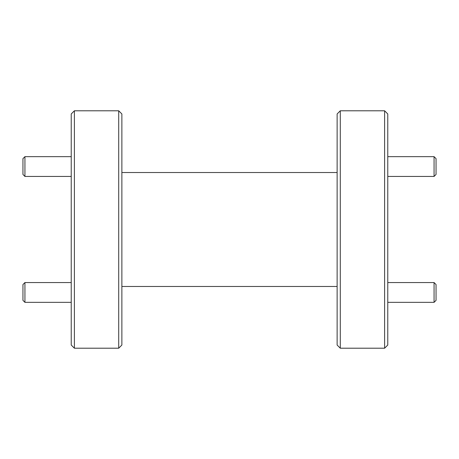 <?xml version="1.0" encoding="UTF-8"?>
<svg xmlns="http://www.w3.org/2000/svg" width="459" height="459" viewBox="0 0 459 459"><rect width="100%" height="100%" fill="white"/><g stroke="black" fill="none" stroke-linecap="round" stroke-linejoin="round"><path stroke-width="0.69" d="M436.05 284.54L436.05 300.37L434.071 302.343L434.071 282.56L436.05 284.54M24.929 176.44L22.95 174.46L22.95 158.63L24.929 156.657L24.929 176.44L71.225 176.44M24.929 302.343L22.95 300.37L22.95 284.54L24.929 282.56L24.929 302.343L71.225 302.343M436.05 158.63L436.05 174.46L434.071 176.44L434.071 156.657L436.05 158.63M384.608 110.791L387.775 113.958L387.775 345.042L384.608 348.209L384.608 110.791L340.291 110.791L340.291 348.209L337.13 345.042L337.13 113.958L340.291 110.791M118.709 110.791L121.87 113.958L121.87 345.042L118.709 348.209L118.709 110.791L74.392 110.791L74.392 348.209L71.225 345.042L71.225 113.958L74.392 110.791M384.608 348.209L340.291 348.209M337.13 172.521L121.87 172.521M337.13 286.479L121.87 286.479M118.709 348.209L74.392 348.209M387.775 282.56L434.071 282.56M387.775 302.343L434.071 302.343M24.929 156.657L71.225 156.657M24.929 282.56L71.225 282.56M387.775 156.657L434.071 156.657M387.775 176.44L434.071 176.44"/></g></svg>
